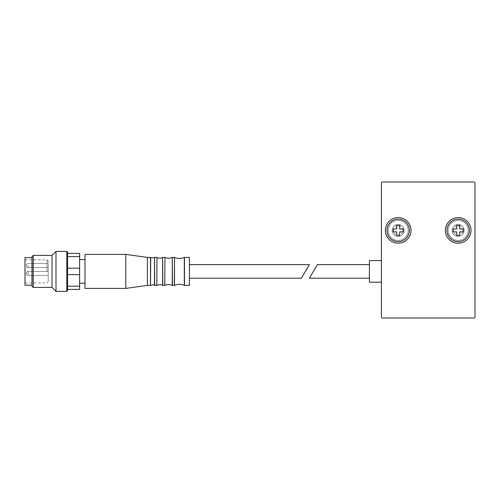 <?xml version="1.0" encoding="UTF-8"?>
<svg xmlns="http://www.w3.org/2000/svg" width="500" height="500" viewBox="0 0 500 500"><rect width="100%" height="100%" fill="white"/><g stroke="black" fill="none" stroke-linecap="round" stroke-linejoin="round"><path stroke-width="0.38" stroke-dasharray="2.5 1.88" d="M369.4 282.2L369.4 260.6M317.4 264.6L313.4 271.4M381.4 275.481L381.4 316.8A1.2 1.2 0 0 0 382.6 318L473.8 318A1.2 1.2 0 0 0 475 316.8L475 183.2A1.2 1.2 0 0 0 473.8 182L382.6 182A1.2 1.2 0 0 0 381.4 183.2L381.4 275.481M468.2 230.4A10 10 0 0 0 453.2 221.737A10 10 0 0 0 453.2 239.062A10 10 0 0 0 468.2 230.4A10 10 0 0 0 453.2 221.737A10 10 0 0 0 453.2 239.062A10 10 0 0 0 468.2 230.4M408.2 230.4A10 10 0 0 0 393.2 221.737A10 10 0 0 0 393.2 239.062A10 10 0 0 0 408.2 230.4A10 10 0 0 0 393.2 221.737A10 10 0 0 0 393.2 239.062A10 10 0 0 0 408.2 230.4M402.975 230.4A4.775 4.775 0 0 0 395.812 226.262A4.775 4.775 0 0 0 395.812 234.537A4.775 4.775 0 0 0 402.975 230.4M404.2 230.4A6 6 0 0 0 395.2 225.206A6 6 0 0 0 395.2 235.594A6 6 0 0 0 404.2 230.4A6 6 0 0 0 395.2 225.206A6 6 0 0 0 395.2 235.594A6 6 0 0 0 404.2 230.4M462.975 230.4A4.775 4.775 0 0 0 455.812 226.262A4.775 4.775 0 0 0 455.812 234.537A4.775 4.775 0 0 0 462.975 230.4M464.2 230.4A6 6 0 0 0 455.2 225.206A6 6 0 0 0 455.2 235.594A6 6 0 0 0 464.2 230.4A6 6 0 0 0 455.2 225.206A6 6 0 0 0 455.2 235.594A6 6 0 0 0 464.2 230.4M411 230.4A12.8 12.8 0 0 0 391.8 219.312A12.8 12.8 0 0 0 391.8 241.488A12.8 12.8 0 0 0 411 230.4M409.4 230.4A11.2 11.2 0 0 0 392.6 220.7A11.2 11.2 0 0 0 392.6 240.1A11.2 11.2 0 0 0 409.4 230.4M471 230.4A12.8 12.8 0 0 0 451.8 219.312A12.8 12.8 0 0 0 451.8 241.488A12.8 12.8 0 0 0 471 230.4M469.4 230.4A11.2 11.2 0 0 0 452.6 220.7A11.2 11.2 0 0 0 452.6 240.1A11.2 11.2 0 0 0 469.4 230.4M396.719 228.919L393.2 228.919L393.2 231.881L396.719 231.881L396.719 235.4L399.681 235.4L399.681 231.881L403.2 231.881L403.2 228.919L399.681 228.919L399.681 225.4L396.719 225.4L396.719 228.919M456.719 228.919L453.2 228.919L453.2 231.881L456.719 231.881L456.719 235.4L459.681 235.4L459.681 231.881L463.2 231.881L463.2 228.919L459.681 228.919L459.681 225.4L456.719 225.4L456.719 228.919M67.6 290.6L67.6 289.4L79.6 289.4L79.6 286.188L67.6 286.188L67.6 274.613L79.6 274.613L79.6 268.188L67.6 268.188L67.6 256.613L79.6 256.613L79.6 253.4L67.6 253.4L67.6 252.2M67.6 289.4L67.6 253.4M79.6 271.4L79.6 259.6L79.6 271.4M79.6 274.613L79.6 286.188M79.6 256.613L79.6 268.188M301.4 278.2L309.4 264.6M189.4 285.4L189.4 257.4M25 285.2L25 257.6M25 271.4L25 259.85L25 271.4M32 286.2L32 256.6M33.2 287.4L33.2 255.4M52 287.4L52 255.4M56 291.4L56 251.4M66.8 291.4L66.8 251.4M85 288.4L85 254.4M125.8 288.4L125.8 254.4M147.4 285.4L147.4 257.4M48.2 271.4L48.2 261.05L48.2 281.75L48.2 271.4L48.2 275.4L48.2 271.4L48.2 275.4L48.2 271.4L28.2 271.4L28.2 275.4L28.2 271.4A2 2 0 0 0 26.2 273.4A2 2 0 0 0 28.2 275.4L28.2 273.4L28.2 275.4L48.2 275.4L28.2 275.4A2 2 0 0 1 26.2 273.4A2 2 0 0 1 28.2 271.4L48.2 271.4M48.2 265.6L48.2 267.6L48.2 265.6M67.6 256.613L67.6 268.188M67.6 274.613L67.6 286.188M150.481 285.4L150.481 257.4M47 271.4L47 259.85L47 271.4M150.694 285.338L150.694 257.462M154.506 285.338L154.506 257.462M154.719 285.4L154.719 257.4M156.806 285.4L156.806 257.4M156.994 285.356L156.994 257.444M162.606 285.356L162.606 257.444M162.794 285.4L162.794 257.4M164.762 285.4L164.762 257.4M164.938 285.363L164.938 257.438M172.262 285.363L172.262 257.438M172.438 285.4L172.438 257.4M174.325 285.4L174.325 257.4M174.488 285.363L174.488 257.438M184.312 285.363L184.312 257.438M184.475 285.4L184.475 257.4M28.2 265.6L28.2 267.6L28.2 265.6M25 282.95L47 282.95L48.2 281.75M25 259.85L47 259.85L48.2 261.05M48.2 263.6L28.2 263.6A2 2 0 0 0 26.2 265.6A2 2 0 0 0 28.2 267.6L48.2 267.6L28.2 267.6A2 2 0 0 1 26.2 265.6A2 2 0 0 1 28.2 263.6L48.2 263.6"/><path stroke-width="0.75" d="M313.4 271.4L309.4 278.2L317.4 264.6L369.4 264.6M469.4 230.4A11.2 11.2 0 0 0 452.6 220.7A11.2 11.2 0 0 0 452.6 240.1A11.2 11.2 0 0 0 469.4 230.4M453.2 231.881L453.2 228.919L456.719 228.919L456.719 225.4L459.681 225.4L459.681 228.919L463.2 228.919L463.2 231.881L459.681 231.881L459.681 235.4L456.719 235.4L456.719 231.881L453.2 231.881M409.4 230.4A11.2 11.2 0 0 0 392.6 220.7A11.2 11.2 0 0 0 392.6 240.1A11.2 11.2 0 0 0 409.4 230.4M393.2 231.881L393.2 228.919L396.719 228.919L396.719 225.4L399.681 225.4L399.681 228.919L403.2 228.919L403.2 231.881L399.681 231.881L399.681 235.4L396.719 235.4L396.719 231.881L393.2 231.881M381.4 275.481L381.4 316.8A1.2 1.2 0 0 0 382.6 318L473.8 318A1.2 1.2 0 0 0 475 316.8L475 183.2A1.2 1.2 0 0 0 473.8 182L382.6 182A1.2 1.2 0 0 0 381.4 183.2L381.4 275.481M471 230.4A12.8 12.8 0 0 0 451.8 219.312A12.8 12.8 0 0 0 451.8 241.488A12.8 12.8 0 0 0 471 230.4M411 230.4A12.8 12.8 0 0 0 391.8 219.312A12.8 12.8 0 0 0 391.8 241.488A12.8 12.8 0 0 0 411 230.4M381.4 260.6L369.4 260.6L369.4 282.2L381.4 282.2M67.6 286.188L67.6 289.4L79.6 289.4L79.6 274.613L67.6 274.613L67.6 286.188L79.6 286.188M33.2 255.4L33.2 287.4L32 286.2L32 256.6L33.2 255.4L52 255.4L56 251.4L66.8 251.4L67.6 252.2L67.6 268.188L79.6 268.188L79.6 274.613M67.6 268.188L67.6 274.613M67.6 256.613L79.6 256.613L79.6 253.4L67.6 253.4M79.6 268.188L79.6 256.613M189.4 264.6L309.4 264.6L301.4 278.2L189.4 278.2M32 257.6L25 257.6L25 285.2L32 285.2M52 255.4L52 287.4L56 291.4L66.8 291.4L66.8 251.4M56 251.4L56 291.4M67.6 289.4L67.6 290.6L66.8 291.4M85 254.4L85 288.4L125.8 288.4L125.8 254.4L85 254.4M125.8 254.4L147.4 257.4L147.4 285.4L125.8 288.4M189.4 257.4L189.4 285.4L184.475 285.4L184.475 257.4L189.4 257.4M150.481 257.4L150.481 285.4L150.694 257.462L147.4 257.4M150.694 257.462C153.4 257.981 154.669 257.981 154.506 257.462L154.506 285.338C154.669 284.819 153.4 284.819 150.694 285.338M154.506 257.462L154.719 285.4L156.806 285.4L156.994 257.444L156.806 285.4M156.994 257.444C158.863 258.375 160.738 258.375 162.606 257.444L162.606 285.356C160.738 284.425 158.863 284.425 156.994 285.356M162.606 257.444L162.794 285.4L164.762 285.4L164.938 257.438L164.762 285.4M164.938 257.438C167.381 258.556 169.819 258.556 172.262 257.438L172.262 285.363C169.819 284.244 167.381 284.244 164.938 285.363M172.262 257.438L172.438 285.4L174.488 285.363L174.488 257.438L174.325 285.4M174.488 257.438C177.763 258.831 181.038 258.831 184.312 257.438L184.312 285.363C181.038 283.969 177.763 283.969 174.488 285.363M309.4 278.2L369.4 278.2M33.2 287.4L52 287.4M79.6 283.2L85 283.2M79.6 259.6L85 259.6M147.4 285.4L150.481 285.4M154.719 257.4L156.806 257.4M162.794 257.4L164.762 257.4M172.438 257.4L174.325 257.4"/></g></svg>
